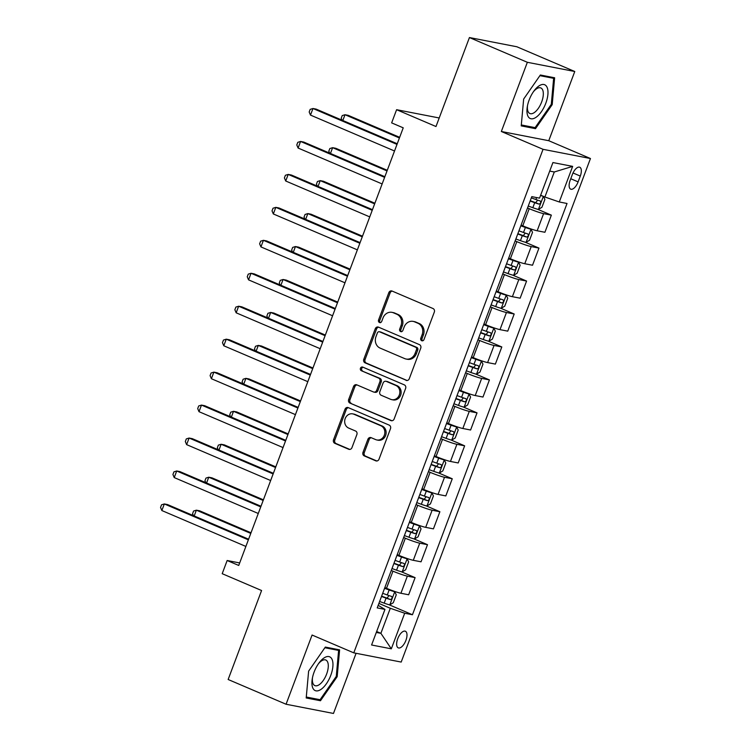 <?xml version="1.0" encoding="UTF-8"?>
<svg xmlns="http://www.w3.org/2000/svg" width="751" height="751" viewBox="0 0 751 751"><rect width="100%" height="100%" fill="white"/><g stroke="black" fill="none" stroke-linecap="round" stroke-linejoin="round"><path stroke-width="1.13" d="M421.705 340.719A1.943 1.727 -79 0 0 423.977 339.583L434.313 312.097A2.779 2.46 -79 0 0 433.008 308.53L392.078 291.05A2.779 2.46 -79 0 0 388.83 292.665L378.495 320.161A1.943 1.727 -79 0 0 381.677 321.512L383.01 317.955A8.881 7.876 -79 0 1 391.984 312.35A8.881 7.876 -79 0 1 393.402 312.782L396.819 314.247A8.881 7.876 -79 0 1 400.978 325.634L399.645 329.191A1.943 1.727 -79 0 0 402.827 330.553L404.16 326.995A8.881 7.876 -79 0 1 413.134 321.39A8.881 7.876 -79 0 1 414.552 321.822L417.969 323.277A8.881 7.876 -79 0 1 422.128 334.674L420.795 338.232A1.943 1.727 -79 0 0 421.705 340.719M405.915 640.35A9.05 4.102 113.1 0 0 405.371 631.234A9.05 4.102 113.1 0 0 397.711 638.754A9.05 4.102 113.1 0 0 398.265 647.869A9.05 4.102 113.1 0 0 405.915 640.35M362.986 452.355A2.779 2.46 -79 0 0 364.282 455.913L375.772 460.823A2.779 2.46 -79 0 0 379.011 459.208L390.492 428.671A2.779 2.46 -79 0 0 389.187 425.113L348.257 407.624A2.779 2.46 -79 0 0 345.009 409.239L333.528 439.776A2.779 2.46 -79 0 0 334.833 443.334L348.708 449.258A2.779 2.46 -79 0 0 351.956 447.643L356.866 434.576A2.779 2.46 -79 0 0 355.561 431.018L348.68 428.079A7.426 6.581 -79 0 1 344.981 419.218A7.426 6.581 -79 0 1 352.698 413.867A7.426 6.581 -79 0 1 353.89 414.233L380.832 425.742A7.426 6.581 -79 0 1 384.531 434.604A7.426 6.581 -79 0 1 376.814 439.955A7.426 6.581 -79 0 1 375.631 439.588L371.144 437.673A2.779 2.46 -79 0 0 367.896 439.288L362.986 452.355L364.263 452.609A2.779 2.46 -79 0 0 365.568 456.167L376.852 460.983M527.352 62.295L501.339 131.5L548.756 140.709L574.768 71.505L527.352 62.295L469.431 37.55L435.993 126.525L396.603 109.702L391.647 122.882L403.231 127.83L238.734 565.456L227.149 560.509L222.202 573.689L261.583 590.521L228.144 679.495L286.065 704.241L333.472 713.45L356.087 653.295M501.339 131.5L543.048 149.318L353.777 652.854L312.078 635.036L286.065 704.241M406.019 380.344A2.779 2.46 -79 0 0 409.267 378.729L420.738 348.192A2.779 2.46 -79 0 0 419.443 344.634L378.504 327.145A2.779 2.46 -79 0 0 375.256 328.76L363.784 359.297A2.779 2.46 -79 0 0 365.08 362.855L406.92 380.522M405.615 388.427L394.144 418.964A2.779 2.46 -79 0 1 390.895 420.579L349.957 403.09A2.779 2.46 -79 0 1 348.652 399.532L353.571 386.465A2.779 2.46 -79 0 1 356.819 384.85L373.416 391.947A2.779 2.46 -79 0 0 376.664 390.323L379.922 381.658A2.779 2.46 -79 0 0 378.617 378.1L361.334 370.712A1.943 1.727 -79 0 1 362.695 367.089L404.32 384.869A2.779 2.46 -79 0 1 405.615 388.427M469.431 37.55L516.848 46.759L574.768 71.505M572.346 174.532L570.169 180.324A8.768 3.971 113.1 0 0 570.694 189.158A8.768 3.971 113.1 0 0 578.11 181.873L580.288 176.072A8.768 3.971 113.1 0 0 579.763 167.238A8.768 3.971 113.1 0 0 572.346 174.532M543.048 149.318L590.455 158.527L401.194 662.063L353.777 652.854M572.656 166.384L559.279 201.972L544.888 197.015L554.294 171.979L572.656 166.384L552.924 162.554L539.547 198.142L531.792 196.631L377.209 607.897L384.963 609.408L378.175 605.315M388.821 604.649L412.449 614.75L567.033 203.483L559.279 201.972M412.449 614.75L404.695 613.238L391.318 648.826L371.585 644.996L384.963 609.408M548.756 140.709L590.455 158.527M239.682 562.94L227.149 560.509M439.204 117.973L396.603 109.702M554.294 171.979L549.713 171.087M544.888 197.015L540.645 195.213M376.645 631.516L380.888 633.328L390.304 608.282L378.898 603.41M401.212 571.699L415.106 577.632L408.657 594.773L400.912 593.262A11.312 0.976 -159.4 0 1 386.512 588.305L384.841 587.592M415.106 577.632L407.352 576.13A11.312 0.976 -159.4 0 1 392.961 571.173L391.28 570.46M413.594 538.749L427.488 544.682L421.048 561.814L413.294 560.312A11.312 0.976 -159.4 0 1 398.903 555.355L397.223 554.642M427.488 544.682L419.734 543.17A11.312 0.976 -159.4 0 1 405.343 538.223L403.672 537.5M425.986 505.789L439.879 511.731L433.43 528.864L425.686 527.352A11.312 0.976 -159.4 0 1 411.285 522.405L409.614 521.682M439.879 511.731L432.125 510.22A11.312 0.976 -159.4 0 1 417.725 505.263L416.054 504.55M438.368 472.839L452.262 478.772L445.822 495.913L438.068 494.402A11.312 0.976 -159.4 0 1 423.677 489.445L421.996 488.732M452.262 478.772L444.508 477.27A11.312 0.976 -159.4 0 1 430.116 472.313L428.445 471.6M450.76 439.879L464.644 445.822L458.204 462.954L450.459 461.452A11.312 0.976 -159.4 0 1 436.059 456.495L434.388 455.782M464.644 445.822L456.899 444.31A11.312 0.976 -159.4 0 1 442.499 439.354L440.828 438.64M463.142 406.929L477.035 412.862L470.595 430.004L462.841 428.492A11.312 0.976 -159.4 0 1 448.45 423.536L446.77 422.822M477.035 412.862L469.281 411.36A11.312 0.976 -159.4 0 1 454.89 406.404L453.21 405.69M475.533 373.979L489.417 379.912L482.977 397.044L475.223 395.542A11.312 0.976 -159.4 0 1 460.832 390.586L459.161 389.872M489.417 379.912L481.673 378.401A11.312 0.976 -159.4 0 1 467.272 373.454L465.601 372.731M487.915 341.02L501.809 346.953L495.369 364.094L487.615 362.583A11.312 0.976 -159.4 0 1 473.224 357.636L471.544 356.913M501.809 346.953L494.055 345.451A11.312 0.976 -159.4 0 1 479.664 340.494L477.983 339.781M500.307 308.07L514.191 314.002L507.751 331.144L499.997 329.633A11.312 0.976 -159.4 0 1 485.606 324.676L483.935 323.963M514.191 314.002L506.446 312.5A11.312 0.976 -159.4 0 1 492.046 307.544L490.375 306.83M512.689 275.11L526.582 281.052L520.143 298.185L512.389 296.683A11.312 0.976 -159.4 0 1 497.997 291.726L496.317 291.012M526.582 281.052L518.828 279.541A11.312 0.976 -159.4 0 1 504.437 274.584L502.757 273.871M525.071 242.16L538.965 248.093L532.525 265.234L524.771 263.723A11.312 0.976 -159.4 0 1 510.38 258.766L508.709 258.053M538.965 248.093L531.21 246.591A11.312 0.976 -159.4 0 1 516.819 241.634L515.148 240.921M537.463 209.21L551.356 215.143L544.916 232.275L537.162 230.773A11.312 0.976 -159.4 0 1 522.771 225.816L521.091 225.103M551.356 215.143L543.602 213.631A11.312 0.976 -159.4 0 1 529.211 208.684L527.531 207.961M376.307 632.436L380.888 633.328L391.318 648.826M390.304 608.282L404.695 613.238M523.654 99.057L521.232 125.886L535.51 128.665L552.21 104.605L554.632 77.775L540.354 75.006L523.654 99.057M320.48 700.739L337.18 676.689L339.602 649.859L325.324 647.08L308.623 671.141L306.201 697.97L320.48 700.739L316.368 698.984M551.309 104.22L552.21 104.605M531.398 126.91L535.51 128.665M336.279 676.304L337.18 676.689M422.682 340.794A1.943 1.727 -79 0 1 422.071 338.476L423.414 334.918A8.881 7.876 -79 0 0 419.246 323.531L417.969 323.277M413.134 321.39L414.421 321.635A8.881 7.876 -79 0 1 415.838 322.076L419.246 323.531M391.984 312.35L393.271 312.604A8.881 7.876 -79 0 1 394.688 313.036L398.096 314.491A8.881 7.876 -79 0 1 402.264 325.887L400.921 329.445A1.943 1.727 -79 0 0 401.532 331.764M392.266 291.125A2.779 2.46 -79 0 0 390.107 292.909L379.771 320.405A1.943 1.727 -79 0 0 380.381 322.723M378.701 327.229A2.779 2.46 -79 0 0 376.542 329.013L365.061 359.541A2.779 2.46 -79 0 0 366.366 363.099L407.098 380.513M416.486 349.675A1.943 1.727 -79 0 0 415.575 347.187L379.649 331.839A1.943 1.727 -79 0 0 377.368 332.965L375.96 336.72A8.881 7.876 -79 0 0 380.128 348.107L404.686 358.602A8.881 7.876 -79 0 0 406.103 359.034A8.881 7.876 -79 0 0 415.078 353.43L416.486 349.675L417.772 349.928A1.943 1.727 -79 0 0 416.861 347.431L415.575 347.187M379.33 331.745L380.616 331.989A1.943 1.727 -79 0 1 380.926 332.083L416.861 347.431M406.103 359.034L407.389 359.288A8.881 7.876 -79 0 0 416.364 353.683L415.078 353.43M417.772 349.928L416.364 353.683M391.975 420.748L349.957 403.09M357.007 384.934A2.779 2.46 -79 0 0 354.847 386.718L349.938 399.785A2.779 2.46 -79 0 0 351.243 403.343M373.857 392.078L375.143 392.332A2.779 2.46 -79 0 0 377.941 390.576L381.208 381.902A2.779 2.46 -79 0 0 379.903 378.344L361.334 370.712M363.062 367.248A1.943 1.727 -79 0 0 362.62 370.966M390.642 399.307A7.426 6.581 -79 0 0 391.825 399.663A7.426 6.581 -79 0 0 399.551 394.313A7.426 6.581 -79 0 0 395.843 385.46L386.352 381.405A2.779 2.46 -79 0 0 383.104 383.019L379.846 391.684A2.779 2.46 -79 0 0 381.151 395.242L390.642 399.307M391.825 399.663L393.111 399.917A7.426 6.581 -79 0 0 400.827 394.566A7.426 6.581 -79 0 0 397.129 385.704L395.843 385.46M385.911 381.264L387.187 381.517A2.779 2.46 -79 0 1 387.638 381.649L397.129 385.704M371.341 437.758A2.779 2.46 -79 0 0 369.173 439.532L364.263 452.609M376.814 439.955L378.1 440.208A7.426 6.581 -79 0 0 385.817 434.857A7.426 6.581 -79 0 0 382.118 425.995L380.832 425.742M352.698 413.867L353.984 414.12A7.426 6.581 -79 0 1 355.167 414.477L382.118 425.995M348.455 407.709A2.779 2.46 -79 0 0 346.286 409.483L334.815 440.02A2.779 2.46 -79 0 0 336.11 443.578L349.788 449.427M542.766 196.114A7.491 0.648 -159.4 0 1 540.551 195.476M543.395 196.386L544.897 199.381L541.931 207.285L538.373 209.426A7.491 0.648 -159.4 0 1 532.825 207.698L528.263 206.037M399.663 137.33L348.201 115.344L345 114.725L342.822 120.507M530.14 201.024L534.712 202.695A7.491 0.648 20.6 0 0 539.011 204.103C540.767 203.408 541.171 202.357 540.194 200.939A7.491 0.648 -159.4 0 1 535.895 199.531L531.332 197.86M537.66 200.151L535.679 202.686L530.253 200.724M399.419 137.977L345 114.725L342.203 115.598L341.217 118.236L342.034 120.179M397.241 143.76L316.171 109.12L312.97 108.501L396.997 144.399M310.492 115.091L309.177 112.012L310.172 109.374L312.97 108.501L310.492 115.091L394.528 150.998M515.871 238.987L520.443 240.658A7.491 0.648 -159.4 0 0 525.982 242.376L529.539 240.236L532.515 232.331L530.938 229.196A7.491 0.648 -159.4 0 1 525.39 227.469L520.828 225.807M530.938 229.196L520.941 225.507M387.272 170.289L335.819 148.304L332.618 147.675L330.44 153.467M517.758 233.974L522.32 235.645A7.491 0.648 20.6 0 0 526.62 237.063C528.385 236.358 528.779 235.307 527.812 233.899A7.491 0.648 -159.4 0 1 523.513 232.481L518.941 230.81M525.278 233.101L523.287 235.636L517.871 233.683M387.028 170.928L332.618 147.675L329.82 148.557L328.825 151.195L329.651 153.129M503.489 271.937L508.052 273.608A7.491 0.648 -159.4 0 0 513.6 275.335L517.157 273.195L520.124 265.281L518.556 262.146A7.491 0.648 -159.4 0 1 513.008 260.428L508.436 258.757M518.556 262.146L508.549 258.457M374.89 203.239L323.428 181.254L320.226 180.634L318.048 186.417M505.367 266.934L509.938 268.595A7.491 0.648 20.6 0 0 514.238 270.013C516.003 269.318 516.397 268.257 515.421 266.849A7.491 0.648 -159.4 0 1 511.121 265.432L506.559 263.77M512.886 266.061L510.905 268.586L505.479 266.633M374.646 203.878L320.226 180.634L317.429 181.507L316.443 184.145L317.269 186.079M491.098 304.897L495.669 306.558A7.491 0.648 -159.4 0 0 501.217 308.285L504.766 306.145L507.742 298.241L506.165 295.105A7.491 0.648 -159.4 0 1 500.626 293.378L496.054 291.717M506.165 295.105L496.167 291.416M362.498 236.189L311.045 214.213L307.844 213.584L305.666 219.376M492.985 299.884L497.547 301.555A7.491 0.648 20.6 0 0 501.846 302.972C503.611 302.268 504.005 301.217 503.039 299.809A7.491 0.648 -159.4 0 1 498.739 298.391L494.167 296.72M500.504 299.011L498.514 301.545L493.097 299.583M362.254 236.837L307.844 213.584L305.047 214.467L304.052 217.105L304.878 219.039M384.859 176.71L303.779 142.08L300.578 141.451L384.615 177.358M298.1 148.041L296.795 144.971L297.781 142.333L300.578 141.451L298.1 148.041L382.137 183.948M372.468 209.67L291.397 175.03L288.196 174.41L372.224 210.308M285.718 181L284.404 177.921L285.399 175.283L288.196 174.41L285.718 181L369.755 216.898M360.086 242.62L279.006 207.98L275.805 207.36L359.842 243.268M273.326 213.951L272.022 210.871L273.007 208.243L275.805 207.36L273.326 213.951L357.363 249.858M478.716 337.847L483.278 339.518A7.491 0.648 -159.4 0 0 488.826 341.236L492.384 339.105L495.35 331.191L493.782 328.056A7.491 0.648 -159.4 0 1 488.234 326.338L483.672 324.667M493.782 328.056L483.785 324.366M350.116 269.149L298.654 247.163L295.453 246.544L293.275 252.327M480.593 332.843L485.165 334.505A7.491 0.648 20.6 0 0 489.464 335.922C491.229 335.218 491.623 334.167 490.647 332.759A7.491 0.648 -159.4 0 1 486.348 331.341L481.785 329.68M488.112 331.961L486.132 334.495L480.706 332.543M349.872 269.787L295.453 246.544L292.655 247.417L291.67 250.055L292.496 251.989M347.694 275.579L266.624 240.94L263.423 240.32L347.46 276.218M260.944 246.91L259.63 243.831L260.625 241.193L263.423 240.32L260.944 246.91L344.981 282.808M536.054 117.287A18.371 8.336 113.1 0 0 547.901 94.466A18.371 8.336 113.1 0 0 538.88 85.989A18.371 8.336 113.1 0 0 534.121 90.768A18.371 8.336 113.1 0 0 527.305 106.726A18.371 8.336 113.1 0 0 536.054 117.287M527.521 105.572A13.912 6.308 113.1 0 0 529.887 113.523A13.912 6.308 113.1 0 0 534.29 112.584A13.912 6.308 113.1 0 0 542.551 99.188A13.912 6.308 113.1 0 0 540.823 87.942A13.912 6.308 113.1 0 0 536.43 88.881A13.912 6.308 113.1 0 0 533.435 91.725M539.903 75.654L553.647 78.329L551.3 104.323L535.116 127.632L521.316 124.948M550.474 76.968L553.647 78.329M314.106 672.098A18.371 8.336 113.1 0 0 312.275 678.81A18.371 8.336 113.1 0 0 317.757 690.836A18.371 8.336 113.1 0 0 330.769 675.337A18.371 8.336 113.1 0 0 331.022 657.782A18.371 8.336 113.1 0 0 319.091 662.851A18.371 8.336 113.1 0 0 314.106 672.098M312.491 677.655A13.912 6.308 113.1 0 0 314.857 685.607A13.912 6.308 113.1 0 0 326.629 674.041A13.912 6.308 113.1 0 0 325.793 660.016A13.912 6.308 113.1 0 0 318.405 663.809M335.434 649.052L338.617 650.413L336.27 676.407L320.086 699.707L306.286 697.022M324.873 647.737L338.617 650.413M466.324 370.806L470.896 372.468A7.491 0.648 -159.4 0 0 476.444 374.195L479.992 372.055L482.968 364.151L481.391 361.015A7.491 0.648 -159.4 0 1 475.852 359.288L471.281 357.617M481.391 361.015L471.393 357.326M337.725 302.099L286.272 280.114L283.071 279.494L280.893 285.277M468.211 365.793L472.773 367.464A7.491 0.648 20.6 0 0 477.073 368.872C478.838 368.178 479.232 367.126 478.265 365.709A7.491 0.648 -159.4 0 1 473.965 364.301L469.403 362.63M475.73 364.92L473.74 367.455L468.324 365.493M337.481 302.747L283.071 279.494L280.273 280.367L279.278 283.005L280.104 284.948M453.942 403.756L458.504 405.427A7.491 0.648 -159.4 0 0 464.052 407.145L467.61 405.005L470.577 397.101L469.009 393.965A7.491 0.648 -159.4 0 1 463.461 392.238L458.899 390.576M469.009 393.965L459.011 390.276M325.343 335.059L273.88 313.073L270.679 312.444L268.511 318.236M455.819 398.743L460.391 400.414A7.491 0.648 20.6 0 0 464.691 401.832C466.455 401.128 466.85 400.076 465.883 398.668A7.491 0.648 -159.4 0 1 461.583 397.251L457.012 395.58M463.339 397.87L461.358 400.405L455.932 398.452M325.099 335.697L270.679 312.444L267.891 313.327L266.896 315.964L267.722 317.898M441.55 436.706L446.122 438.377A7.491 0.648 -159.4 0 0 451.67 440.105L455.219 437.964L458.194 430.051L456.617 426.915A7.491 0.648 -159.4 0 1 451.079 425.197L446.507 423.526M456.617 426.915L446.62 423.226M312.951 368.009L261.498 346.023L258.297 345.404L256.119 351.186M443.437 431.703L448 433.365A7.491 0.648 20.6 0 0 452.299 434.782C454.064 434.087 454.458 433.027 453.491 431.618A7.491 0.648 -159.4 0 1 449.192 430.201L444.63 428.539M450.957 430.83L448.967 433.355L443.55 431.403M312.716 368.647L258.297 345.404L255.5 346.277L254.514 348.915L255.331 350.848M429.168 469.666L433.731 471.328A7.491 0.648 -159.4 0 0 439.279 473.055L442.837 470.915L445.803 463.01L444.235 459.875A7.491 0.648 -159.4 0 1 438.687 458.148L434.125 456.486M444.235 459.875L434.238 456.186M300.569 400.959L249.107 378.983L245.906 378.354L243.737 384.146M431.046 464.653L435.618 466.324A7.491 0.648 20.6 0 0 439.917 467.742C441.682 467.038 442.076 465.986 441.109 464.578A7.491 0.648 -159.4 0 1 436.81 463.16L432.238 461.49M438.575 463.78L436.584 466.315L431.158 464.353M300.325 401.607L245.906 378.354L243.117 379.236L242.122 381.874L242.948 383.808M416.777 502.616L421.349 504.287A7.491 0.648 -159.4 0 0 426.897 506.005L430.445 503.874L433.421 495.96L431.844 492.825A7.491 0.648 -159.4 0 1 426.305 491.107L421.733 489.436M431.844 492.825L421.846 489.136M288.177 433.918L236.725 411.933L233.523 411.313L231.346 417.096M418.664 497.613L423.226 499.274A7.491 0.648 20.6 0 0 427.526 500.692C429.29 499.988 429.685 498.936 428.718 497.528A7.491 0.648 -159.4 0 1 424.418 496.111L419.856 494.449M426.183 496.73L424.193 499.265L418.776 497.312M287.943 434.557L233.523 411.313L230.726 412.186L229.74 414.824L230.557 416.758M335.312 308.53L254.232 273.89L251.031 273.27L335.068 309.168M248.553 279.86L247.248 276.781L248.243 274.143L251.031 273.27L248.553 279.86L332.59 315.767M322.921 341.48L241.85 306.849L238.649 306.22L322.686 342.127M236.171 312.81L234.856 309.741L235.852 307.103L238.649 306.22L236.171 312.81L320.208 348.717M310.538 374.439L229.459 339.799L226.258 339.18L310.294 375.078M223.779 345.77L222.474 342.691L223.469 340.053L226.258 339.18L223.779 345.77L307.816 381.668M298.147 407.389L217.077 372.749L213.875 372.13L297.912 408.037M211.397 378.72L210.092 375.641L211.078 373.012L213.875 372.13L211.397 378.72L295.434 414.627M285.765 440.349L204.694 405.709L201.484 405.089L285.521 440.987M199.006 411.679L197.701 408.6L198.696 405.962L201.484 405.089L199.006 411.679L283.043 447.577M404.395 535.576L408.957 537.237A7.491 0.648 -159.4 0 0 414.505 538.965L418.063 536.824L421.039 528.92L419.462 525.784A7.491 0.648 -159.4 0 1 413.914 524.057L409.351 522.386M419.462 525.784L409.464 522.095M275.795 466.869L224.342 444.883L221.132 444.263L218.963 450.046M406.272 530.563L410.844 532.234A7.491 0.648 20.6 0 0 415.143 533.642C416.908 532.947 417.303 531.896 416.336 530.478A7.491 0.648 -159.4 0 1 412.036 529.07L407.464 527.399M413.801 529.69L411.811 532.224L406.385 530.262M275.551 467.516L221.132 444.263L218.344 445.146L217.349 447.774L218.175 449.718M273.373 473.299L192.303 438.659L189.102 438.04L273.139 473.937M186.624 444.63L185.319 441.55L186.304 438.913L189.102 438.04L186.624 444.63L270.66 480.537M392.003 568.526L396.575 570.197A7.491 0.648 -159.4 0 0 402.123 571.915L405.671 569.774L408.647 561.87L407.08 558.735A7.491 0.648 -159.4 0 1 401.532 557.007L396.96 555.346M407.08 558.735L397.072 555.045M263.404 499.828L211.951 477.843L208.75 477.214L206.572 483.006M393.89 563.513L398.462 565.184A7.491 0.648 20.6 0 0 402.761 566.601C404.517 565.897 404.911 564.846 403.944 563.438A7.491 0.648 -159.4 0 1 399.645 562.02L395.082 560.349M401.41 562.64L399.419 565.174L394.003 563.222M263.169 500.466L208.75 477.214L205.952 478.096L204.967 480.734L205.783 482.668M260.991 506.249L179.921 471.619L176.71 470.99L260.747 506.897M174.232 477.58L172.927 474.51L173.922 471.872L176.71 470.99L174.232 477.58L258.269 513.487M379.621 601.476L384.183 603.147A7.491 0.648 -159.4 0 0 389.731 604.874L393.289 602.734L396.265 594.82L394.688 591.685A7.491 0.648 -159.4 0 1 389.14 589.967L384.578 588.296M394.688 591.685L384.69 587.995M251.022 532.778L199.569 510.793L196.358 510.173L194.19 515.956M381.508 596.472L386.07 598.134A7.491 0.648 20.6 0 0 390.37 599.551C392.135 598.857 392.529 597.796 391.562 596.388A7.491 0.648 -159.4 0 1 387.263 594.97L382.691 593.309M389.027 595.599L387.037 598.125L381.621 596.172M250.778 533.417L196.358 510.173L193.57 511.046L192.575 513.684L193.401 515.618M248.609 539.209L167.529 504.569L164.328 503.949L248.365 539.847M161.85 510.539L160.545 507.46L161.531 504.822L164.328 503.949L161.85 510.539L245.887 546.437M386.512 588.305L392.961 571.173M398.903 555.355L405.343 538.223M411.285 522.405L417.725 505.263M423.677 489.445L430.116 472.313M436.059 456.495L442.499 439.354M448.45 423.536L454.89 406.404M460.832 390.586L467.272 373.454M473.224 357.636L479.664 340.494M485.606 324.676L492.046 307.544M497.997 291.726L504.437 274.584M510.38 258.766L516.819 241.634M522.771 225.816L529.211 208.684M537.162 230.773L543.602 213.631M524.771 263.723L531.21 246.591M512.389 296.683L518.828 279.541M499.997 329.633L506.446 312.5M487.615 362.583L494.055 345.451M475.223 395.542L481.673 378.401M462.841 428.492L469.281 411.36M450.459 461.452L456.899 444.31M438.068 494.402L444.508 477.27M425.686 527.352L432.125 510.22M413.294 560.312L419.734 543.17M400.912 593.262L407.352 576.13M573.013 172.965L580.288 176.072M570.76 178.738L578.11 181.873M423.414 334.918L422.128 334.674M415.838 322.076L414.552 321.822M400.921 329.445L399.645 329.191M402.264 325.887L400.978 325.634M398.096 314.491L396.819 314.247M394.688 313.036L393.402 312.782M379.771 320.405L378.495 320.161M390.107 292.909L388.83 292.665M422.071 338.476L420.795 338.232M366.366 363.099L365.08 362.855M365.061 359.541L363.784 359.297M376.542 329.013L375.256 328.76M380.926 332.083L379.649 331.839M391.797 420.757L390.895 420.579M349.938 399.785L348.652 399.532M354.847 386.718L353.571 386.465M377.941 390.576L376.664 390.323M381.208 381.902L379.922 381.658M379.903 378.344L378.617 378.1M387.638 381.649L386.352 381.405M369.173 439.532L367.896 439.288M355.167 414.477L353.89 414.233M349.609 449.436L348.708 449.258M336.11 443.578L334.833 443.334M334.815 440.02L333.528 439.776M346.286 409.483L345.009 409.239M376.673 461.001L375.772 460.823M365.568 456.167L364.282 455.913M538.458 209.369L543.348 196.368M535.895 199.531L536.636 197.579M532.825 207.698L534.712 202.695M535.679 202.686L539.011 204.103M526.075 242.329L530.985 229.271M523.513 232.481L525.39 227.469M520.443 240.658L522.32 235.645M523.287 235.636L526.62 237.063M513.693 275.279L518.594 262.23M511.121 265.432L513.008 260.428M508.052 273.608L509.938 268.595M510.905 268.586L514.238 270.013M501.302 308.229L506.212 295.181M498.739 298.391L500.626 293.378M495.669 306.558L497.547 301.555M498.514 301.545L501.846 302.972M488.92 341.189L493.82 328.14M486.348 331.341L488.234 326.338M483.278 339.518L485.165 334.505M486.132 334.495L489.464 335.922M476.528 374.139L481.438 361.09M473.965 364.301L475.852 359.288M470.896 372.468L472.773 367.464M473.74 367.455L477.073 368.872M464.146 407.098L469.046 394.04M461.583 397.251L463.461 392.238M458.504 405.427L460.391 400.414M461.358 400.405L464.691 401.832M451.755 440.048L456.664 427M449.192 430.201L451.079 425.197M446.122 438.377L448 433.365M448.967 433.355L452.299 434.782M439.373 472.999L444.273 459.95M436.81 463.16L438.687 458.148M433.731 471.328L435.618 466.324M436.584 466.315L439.917 467.742M426.981 505.958L431.891 492.909M424.418 496.111L426.305 491.107M421.349 504.287L423.226 499.274M424.193 499.265L427.526 500.692M414.599 538.908L419.499 525.86M412.036 529.07L413.914 524.057M408.957 537.237L410.844 532.234M411.811 532.224L415.143 533.642M402.207 571.868L407.117 558.81M399.645 562.02L401.532 557.007M396.575 570.197L398.462 565.184M399.419 565.174L402.761 566.601M389.825 604.818L394.726 591.769M387.263 594.97L389.14 589.967M384.183 603.147L386.07 598.134M387.037 598.125L390.37 599.551"/></g></svg>
